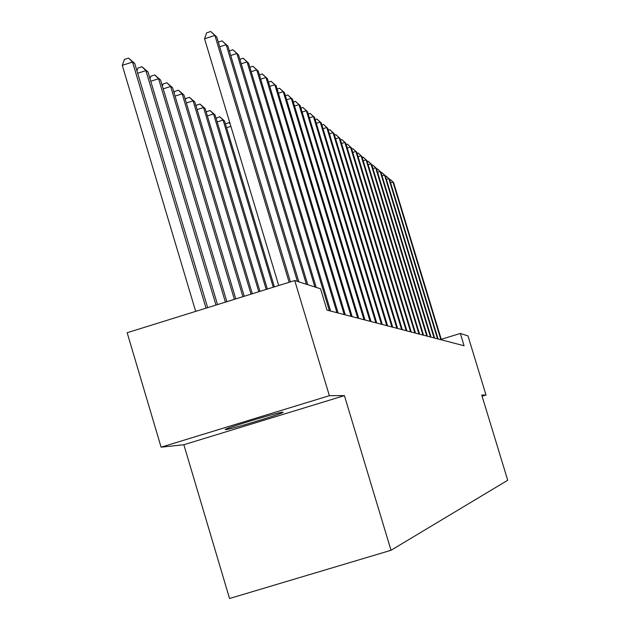 <?xml version="1.0" encoding="UTF-8"?>
<svg xmlns="http://www.w3.org/2000/svg" width="630" height="630" viewBox="0 0 630 630"><rect width="100%" height="100%" fill="white"/><g stroke="black" fill="none" stroke-linecap="round" stroke-linejoin="round"><path stroke-width="0.94" d="M282.689 412.193C278.893 411.973 220.799 429.652 225.461 429.605L225.784 429.605C230.548 429.502 286.981 412.319 282.925 412.201L282.689 412.193M183.858 444.725L344.413 395.624L329.372 395.687L161.099 447.182L183.858 444.725L229.541 598.5L391.017 550.289L507.709 480.265L481.745 395.041L486.006 395.026L467.988 335.892L460.333 333.443L441.26 339.302M161.099 447.182L127.165 332.727L294.722 280.539L329.372 395.687M482.1 396.207L486.006 395.026M294.722 280.539L320.544 288.792L326.97 310.102L464.082 345.752L460.333 333.443M344.413 395.624L391.017 550.289M289.146 282.279L214.893 35.43L216.744 36.95L290.422 281.878M278.72 285.524L204.569 38.769L214.893 35.43L210.735 31.5L216.744 36.95M204.569 38.769L206.608 32.831L210.735 31.5M207.664 307.661L134.733 63.449L132.544 62.047L122.291 65.355L195.686 311.385M122.291 65.355L124.433 59.409L128.528 58.086L132.544 62.047L206.034 308.164M128.528 58.086L134.733 63.449M297.415 281.397L226.17 44.706L227.926 46.155L298.88 281.87M218.287 42.1L222.099 40.871L226.17 44.706L219.705 46.793M222.099 40.871L227.926 46.155M306.369 284.264L236.872 53.518L238.542 54.897L307.763 284.705M229.351 50.904L232.895 49.762L236.872 53.518L230.737 55.503M232.895 49.762L238.542 54.897M217.515 304.589L147.979 71.938L145.9 70.607L215.972 305.07M136.954 70.891L137.978 68.024L141.97 66.741L147.979 71.938M141.97 66.741L145.9 70.607L137.663 73.261M226.871 301.675L160.563 80.002L158.587 78.734L225.406 302.132M149.979 78.64L150.838 76.214L154.736 74.954L160.563 80.002M154.736 74.954L158.587 78.734L150.767 81.254M314.89 286.981L247.055 61.897L248.637 63.205L316.213 287.406M239.865 59.283L243.156 58.22L247.055 61.897L241.219 63.78M243.156 58.22L248.637 63.205M235.77 298.904L172.533 87.672L170.651 86.468L234.376 299.337M162.367 86.026L163.076 83.995L166.879 82.774L172.533 87.672M166.879 82.774L170.651 86.468L163.217 88.862M329.38 310.732L256.749 69.875L258.253 71.119L330.616 311.055M249.866 67.26L252.929 66.276L256.749 69.875L251.189 71.662M252.929 66.276L258.253 71.119M244.235 296.265L183.928 94.98L182.141 93.838L242.904 296.683M174.148 93.075L174.723 91.405L178.44 90.216L183.928 94.98M178.44 90.216L182.141 93.838L175.053 96.106M336.955 312.7L265.986 77.482L267.427 78.663L338.137 313.008M259.387 74.868L262.245 73.954L265.986 77.482L260.686 79.183M262.245 73.954L267.427 78.663M252.307 293.753L194.796 101.95L193.095 100.855L251.039 294.147M185.377 99.8L185.834 98.469L189.457 97.303L194.796 101.95M189.457 97.303L193.095 100.855L186.338 103.021M344.185 314.583L274.798 84.735L276.176 85.869L345.311 314.874M268.467 82.136L271.128 81.278L274.798 84.735L269.742 86.357M271.128 81.278L276.176 85.869M260.001 291.351L205.175 108.596L203.545 107.557L258.796 291.729M196.088 106.234L196.434 105.21L199.978 104.076L205.175 108.596M199.978 104.076L203.545 107.557L197.095 109.62M351.083 316.378L283.216 91.665L284.532 92.752L352.162 316.654M277.137 89.074L279.618 88.279L283.216 91.665L278.389 93.209M279.618 88.279L284.532 92.752M267.356 289.068L215.082 114.951L213.523 113.951L266.199 289.422M206.309 112.392L206.561 111.66L210.034 110.549L215.082 114.951M210.034 110.549L213.523 113.951L207.372 115.92M357.69 318.087L291.265 98.296L292.525 99.327L358.714 318.355M285.429 95.713L287.737 94.972L291.265 98.296L286.65 99.768M287.737 94.972L292.525 99.327M274.389 286.878L224.564 121.031L223.075 120.07L273.278 287.217M216.09 118.298L219.642 116.731L224.564 121.031M219.642 116.731L223.075 120.07L217.185 121.952M363.998 319.733L298.974 104.635L300.179 105.627L364.99 319.993M293.352 102.068L295.509 101.375L298.974 104.635L294.557 106.045M295.509 101.375L300.179 105.627M370.054 321.308L306.353 110.715L307.511 111.66L370.999 321.552M300.943 108.155L302.959 107.517L306.353 110.715L302.124 112.061M302.959 107.517L307.511 111.66M375.85 322.812L313.433 116.542L314.543 117.448L376.756 323.048M308.22 113.998L310.094 113.4L313.433 116.542L309.377 117.834M310.094 113.4L314.543 117.448M381.418 324.261L320.229 122.133L321.292 123.007L382.284 324.489M315.197 119.605L316.953 119.046L320.229 122.133L316.331 123.37M316.953 119.046L321.292 123.007M386.757 325.647L326.757 127.504L327.773 128.347L387.6 325.868M321.891 124.992L323.536 124.472L326.757 127.504L323.017 128.693M323.536 124.472L327.773 128.347M391.899 326.986L333.026 132.67L334.01 133.473L392.703 327.19M328.332 130.174L329.86 129.693L333.026 132.67L329.435 133.804M329.86 129.693L334.01 133.473M396.837 328.269L339.066 137.631L340.011 138.411L397.609 328.466M334.522 135.166L335.947 134.71L339.066 137.631L335.601 138.734M335.947 134.71L340.011 138.411M401.593 329.506L344.87 142.419L345.783 143.168L402.334 329.703M340.476 139.962L341.814 139.545L344.87 142.419L341.539 143.475M341.814 139.545L345.783 143.168M406.169 330.695L350.469 147.026L351.351 147.743L406.893 330.884M346.216 144.593L347.461 144.199L350.469 147.026L347.264 148.042M347.461 144.199L351.351 147.743M410.587 331.845L355.871 151.468L356.714 152.161L411.28 332.026M351.745 149.05L352.902 148.688L355.871 151.468L352.776 152.444M352.902 148.688L356.714 152.161M225.445 123.953L228.848 122.653L230.068 123.614M230.887 126.354L226.58 127.732M230.163 123.937L228.848 122.653M414.847 332.947L361.077 155.752L361.888 156.421L415.516 333.128M357.076 153.358L358.155 153.011L361.077 155.752L358.092 156.697M358.155 153.011L361.888 156.421M418.958 334.018L366.101 159.886L366.888 160.54L419.604 334.191M362.218 157.516L363.226 157.193L366.101 159.886L363.219 160.8M363.226 157.193L366.888 160.54M422.927 335.05L370.952 163.887L371.716 164.509L423.549 335.215M367.188 161.524L368.125 161.233L370.952 163.887L368.172 164.761M368.125 161.233L371.716 164.509M426.762 336.05L375.645 167.745L376.386 168.352L427.368 336.207M371.991 165.406L372.865 165.131L375.645 167.745L372.952 168.596M372.865 165.131L376.386 168.352M430.471 337.011L380.181 171.478L380.898 172.069L431.054 337.168M376.63 169.163L377.441 168.911L380.181 171.478L377.583 172.297M377.441 168.911L380.898 172.069M434.062 337.948L384.576 175.093L385.261 175.66L434.621 338.089M381.118 172.793L381.867 172.557L384.576 175.093L382.056 175.888M381.867 172.557L385.261 175.66M437.535 338.853L388.82 178.589L389.49 179.14L438.078 338.995M385.458 176.313L386.159 176.093L388.82 178.589L386.387 179.361M386.159 176.093L389.49 179.14M440.898 339.727L392.939 181.976L393.585 182.511L441.425 339.861M389.671 179.723L390.316 179.518L392.939 181.976L390.576 182.724M390.316 179.518L393.585 182.511"/></g></svg>
